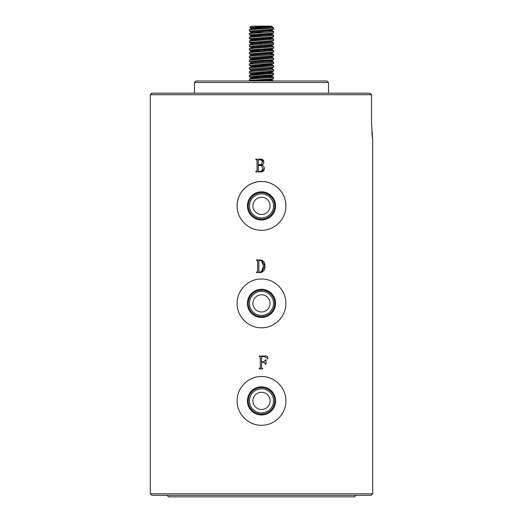 <?xml version="1.0" encoding="UTF-8"?>
<svg xmlns="http://www.w3.org/2000/svg" width="523" height="523" viewBox="0 0 523 523"><rect width="100%" height="100%" fill="white"/><g stroke="black" fill="none" stroke-linecap="round" stroke-linejoin="round"><path stroke-width="0.78" d="M355.947 495.327L354.424 496.85L168.576 496.85L167.053 495.327M270.084 400.88A8.584 8.584 0 0 1 261.5 409.47A8.584 8.584 0 0 1 252.916 400.88A8.584 8.584 0 0 1 261.5 392.296A8.584 8.584 0 0 1 270.084 400.88M270.084 303.392A8.584 8.584 0 0 1 261.5 311.976A8.584 8.584 0 0 1 252.916 303.392A8.584 8.584 0 0 1 261.5 294.802A8.584 8.584 0 0 1 270.084 303.392M270.084 205.899A8.584 8.584 0 0 1 261.5 214.489A8.584 8.584 0 0 1 252.916 205.899A8.584 8.584 0 0 1 261.5 197.315A8.584 8.584 0 0 1 270.084 205.899M150.297 94.696L151.82 93.172L369.983 93.172L371.539 94.696L150.297 94.696L150.297 493.804L372.703 493.804L371.18 495.327L151.82 495.327L150.297 493.804M194.478 82.51L196.001 80.987L326.999 80.987L328.522 82.51L194.478 82.51L194.478 93.172M275.588 400.88A14.088 14.088 0 0 1 261.5 414.968A14.088 14.088 0 0 1 247.412 400.88A14.088 14.088 0 0 1 261.5 386.798A14.088 14.088 0 0 1 275.588 400.88M248.268 400.88A13.232 13.232 0 0 0 261.5 414.111A13.232 13.232 0 0 0 274.732 400.88A13.232 13.232 0 0 0 261.5 387.654A13.232 13.232 0 0 0 248.268 400.88M249.464 400.88A12.036 12.036 0 0 0 261.5 412.915A12.036 12.036 0 0 0 273.536 400.88A12.036 12.036 0 0 0 261.5 388.851A12.036 12.036 0 0 0 249.464 400.88M285.872 400.88C286.179 413.955 274.549 425.559 261.5 425.258C248.418 425.545 236.834 413.955 237.128 400.88C236.827 387.824 248.425 376.207 261.5 376.508C274.555 376.22 286.166 387.772 285.872 400.88M275.588 303.392A14.088 14.088 0 0 1 261.5 317.474A14.088 14.088 0 0 1 247.412 303.392A14.088 14.088 0 0 1 261.5 289.304A14.088 14.088 0 0 1 275.588 303.392M248.268 303.392A13.232 13.232 0 0 0 261.5 316.618A13.232 13.232 0 0 0 274.732 303.392A13.232 13.232 0 0 0 261.5 290.16A13.232 13.232 0 0 0 248.268 303.392M249.464 303.392A12.036 12.036 0 0 0 261.5 315.428A12.036 12.036 0 0 0 273.536 303.392A12.036 12.036 0 0 0 261.5 291.357A12.036 12.036 0 0 0 249.464 303.392M285.872 303.392C286.179 316.461 274.549 328.071 261.5 327.764C248.418 328.058 236.834 316.461 237.128 303.392C236.827 290.33 248.425 278.713 261.5 279.021C274.555 278.726 286.166 290.285 285.872 303.392M275.588 205.899A14.088 14.088 0 0 1 261.5 219.987A14.088 14.088 0 0 1 247.412 205.899A14.088 14.088 0 0 1 261.5 191.817A14.088 14.088 0 0 1 275.588 205.899M248.268 205.899A13.232 13.232 0 0 0 261.5 219.13A13.232 13.232 0 0 0 274.732 205.899A13.232 13.232 0 0 0 261.5 192.667A13.232 13.232 0 0 0 248.268 205.899M249.464 205.899A12.036 12.036 0 0 0 261.5 217.934A12.036 12.036 0 0 0 273.536 205.899A12.036 12.036 0 0 0 261.5 193.863A12.036 12.036 0 0 0 249.464 205.899M285.872 205.899C286.179 218.974 274.549 230.578 261.5 230.27C248.418 230.565 236.834 218.967 237.128 205.899C236.827 192.843 248.425 181.226 261.5 181.527C274.555 181.239 286.166 192.791 285.872 205.899A24.372 24.372 0 0 0 270.842 183.39M249.837 27.458L271.855 26.15L251.145 26.15L249.837 27.458L250.896 28.039L259.617 28.824M273.274 27.569L273.686 27.98L273.039 27.98L273.274 27.569L272.104 26.928M273.686 27.98L273.634 29.144L249.314 30.994L249.366 29.628L273.039 27.98M251.864 27.706L267.227 28.438M273.686 31.589L273.634 32.949L270.116 33.374L249.314 34.799L249.314 33.492L270.116 32.066L273.686 31.589L272.104 30.733L253.962 32.223L250.896 32.635L252.491 33.047M270.509 31.138L263.383 30.726M273.686 35.401L273.634 36.76L249.314 38.61L249.366 37.244L273.686 35.401L272.104 34.544L253.962 36.035L250.896 36.447L252.491 36.852M270.509 34.949L261.5 34.446M261.5 40.16L273.686 39.205L272.104 38.349L250.896 40.251L249.366 41.056L261.5 40.16M270.509 38.754L263.383 38.342M273.686 39.205L273.634 40.572L249.314 42.415L261.5 43.37M273.686 43.017L273.634 44.377L249.314 46.227L249.366 44.86L270.116 43.487L273.686 43.017L272.104 42.16M273.686 46.822L273.634 48.188L249.314 50.031L249.366 48.672L273.686 46.822L272.104 45.965L269.286 45.573M261.5 51.581L273.686 50.633L272.104 49.777L250.896 51.679L249.366 52.483L261.5 51.581M270.509 50.182L263.383 49.77M273.686 50.633L273.634 51.993L249.314 53.843L250.896 54.699L253.714 55.092M273.686 54.438L273.634 55.804L249.314 57.654L249.366 56.288L270.116 54.915L273.686 54.438L270.509 53.987M261.5 59.197L273.686 58.249L272.104 57.393L250.896 59.295L249.366 60.099L261.5 59.197M273.686 58.249L273.634 59.609L252.884 60.982L249.314 61.459L250.896 62.315M273.686 62.054L273.634 63.42L249.314 65.27L249.366 63.904L270.116 62.531L273.686 62.054L270.509 61.609M261.5 66.813L273.686 65.865L272.104 65.009L250.896 66.911L249.366 67.715L261.5 66.813M263.383 65.002L261.5 64.911M273.686 65.865L273.634 67.225L252.884 68.598L249.314 69.075L250.896 69.932M273.686 69.67L273.634 71.036L249.314 72.887L249.366 71.52L270.116 70.147L273.686 69.67L272.104 68.814M261.5 74.429L273.686 73.482L272.104 72.625L250.896 74.528L249.366 75.332L261.5 74.429M270.509 73.03L261.5 72.527M273.686 73.482L273.634 74.841L252.884 76.214L249.314 76.691L250.896 77.548M273.686 77.286L273.634 78.653L249.314 80.503L249.366 79.136L273.686 77.286L263.383 76.43M258.303 27.98L261.5 27.98M249.314 30.994L250.896 31.851L259.617 32.635M252.491 31.445L261.5 31.942M249.314 34.799L261.5 35.754M249.314 38.61L250.896 39.467M252.491 39.062L259.617 39.467M249.314 42.415L249.366 41.056M249.314 46.227L250.896 47.083L253.714 47.475M252.491 46.678L259.617 47.09M249.314 50.031L259.617 50.894M249.314 53.843L249.366 52.483M249.314 57.654L250.896 58.504L253.714 58.903M249.314 61.459L249.366 60.099M249.314 65.27L250.896 66.12L250.837 66.977M252.491 65.715L259.617 66.127M249.314 69.075L249.366 67.715M249.314 72.887L250.896 73.743L253.714 74.135M249.314 76.691L249.366 75.332M252.491 77.143L259.617 77.554M249.314 80.503L250.197 80.987M252.491 80.947L253.067 80.987M261.5 159.247C263.036 159.554 263.801 160.496 263.808 162.071C263.762 163.607 262.991 164.575 261.5 164.98L261.5 165.026C263.331 165.536 264.278 166.745 264.337 168.654C264.22 170.446 263.272 171.511 261.5 171.851L255.812 171.936L255.812 171.4L257.055 170.812L257.055 160.267L255.812 159.672L255.812 159.142L261.5 159.247L263.795 162.071C263.749 163.621 262.964 164.601 261.441 165.007C263.304 165.51 264.265 166.732 264.324 168.654L261.5 171.851M261.5 260.094C263.978 261.18 265.115 263.154 264.919 266.011C265.2 269.057 264.056 271.195 261.5 272.437L256.571 272.673L256.571 272.137L257.636 271.548L257.636 260.997L256.571 260.408L256.571 259.872L261.5 260.094L264.906 266.011L261.5 272.437M267.044 356.078L267.933 358.771L267.07 356.078L259.264 356.078L259.264 356.608L259.277 356.078M267.972 358.771L264.363 356.608L262.252 356.608L261.578 357.183L261.578 361.759L264.056 361.759L265.488 359.804L266.017 359.804L266.017 364.25L265.488 364.25L264.056 362.295L261.578 362.295L261.578 367.741L262.644 368.336L262.644 368.872L259.264 368.872L259.264 368.336L260.33 367.747L260.33 357.202L259.264 356.608M371.833 131.619L371.892 132.437M371.905 132.561L372.121 134.888M372.134 134.993L372.539 138.386M371.539 123.644L372.703 139.556L371.539 123.644L371.539 94.696L370.879 93.95M272.163 26.457L272.163 26.987L269.038 27.464L250.896 28.83L252.491 29.236M269.286 34.145L272.104 34.544M269.286 37.957L272.104 38.349M272.163 41.304L272.163 42.219L253.962 43.651L250.896 44.063L249.366 44.86M272.163 45.115L272.163 46.031L253.962 47.456L250.896 47.868L249.366 48.672M269.286 49.378L272.104 49.777M272.163 52.731L272.163 53.647L253.962 55.072L250.896 55.484L249.366 56.288M263.383 60.413L269.286 60.805M270.509 60.001L272.163 60.348L272.163 61.263L253.962 62.688L250.896 63.106L249.366 63.904M263.383 64.224L269.286 64.61M272.163 67.964L272.163 68.879L253.962 70.304L250.896 70.723L249.366 71.52M269.286 72.233L272.104 72.625M269.286 76.038L272.163 76.495L253.962 77.92L250.896 78.339L249.366 79.136M269.286 79.849L272.163 80.3L266.03 80.987M270.149 26.457L250.896 28.039M273.634 29.144L272.104 29.942L269.038 30.36L250.896 31.851M273.634 32.949L272.104 33.753L269.038 34.165L250.896 35.656L249.366 34.858M253.714 36.054L259.617 36.44M270.509 37.153L272.104 37.564L269.038 37.976L250.837 39.402L250.837 40.317M273.634 40.572L272.104 41.369L269.038 41.781L250.837 43.213L253.714 43.671M273.634 44.377L272.104 45.181L269.038 45.593L250.896 47.083M272.163 49.835L272.163 48.92L253.962 50.352L250.896 50.888L259.617 51.672M273.634 51.993L272.104 52.797L269.038 53.209L250.837 54.634L250.837 55.549M273.634 55.804L272.104 56.602L269.038 57.014L250.896 58.504M272.163 60.348L253.962 61.779L250.837 62.25L250.837 63.165M270.509 63.813L272.104 64.218L269.038 64.63L250.837 66.061M273.634 67.225L272.104 68.029L269.038 68.441L250.837 69.866L250.837 70.782M270.509 71.429L272.163 71.775L272.163 72.684M273.634 71.036L272.104 71.834L269.038 72.246L250.837 73.678L250.837 74.593M272.163 76.495L272.163 75.58L253.962 77.012L250.837 77.482L250.837 78.398M273.634 78.653L272.104 79.45L269.038 79.869L252.145 80.987M261.5 181.527A24.372 24.372 0 0 0 237.128 205.899M256.394 171.4L257.081 170.812L257.081 160.267L256.309 159.672M255.845 159.672L255.845 159.142M255.845 171.936L255.845 171.4M261.5 160.11L258.944 159.672L258.297 160.26L258.297 164.83L261.5 164.314L262.383 162.104L261.5 160.11L259.8 159.672M261.5 165.647L258.297 165.36L258.297 170.818L258.957 171.4L261.5 171.165L262.919 168.491L261.5 165.647L259.99 165.36M260.277 171.4L261.5 171.165M260.166 164.83L261.5 164.314M256.996 260.408L257.656 260.997L257.656 271.548L257.035 272.137M256.597 260.408L256.597 259.872M256.597 272.673L256.597 272.137M261.5 260.774L259.905 260.408L258.878 260.997L258.878 271.548L259.689 272.137L261.5 271.666L263.5 266.161L261.5 260.774L259.905 260.408M259.696 272.137L261.5 271.666M261.578 362.295L261.578 367.741L262.173 368.336M265.991 359.804L265.991 364.25M262.252 356.608L261.578 357.183L261.578 361.759M267.933 358.771L267.56 358.915M259.702 356.608L260.336 357.202L260.336 367.747L259.735 368.336M259.277 368.872L259.277 368.336M262.638 368.336L262.638 368.872M328.522 82.51L328.522 93.172M372.703 139.556L372.703 493.804M273.634 81.039L272.104 80.241M273.634 77.234L272.104 76.43M273.634 62.002L272.104 61.198M273.634 54.385L272.104 53.581M249.366 37.244L250.896 36.447M249.366 33.439L250.896 32.635M249.366 29.628L250.896 28.83M273.634 36.76L272.104 37.564M249.366 42.474L250.896 43.272M273.634 48.188L272.104 48.985M249.366 50.09L250.896 50.888M273.634 59.609L272.104 60.413M273.634 63.42L272.104 64.218M273.634 74.841L272.104 75.645M250.837 27.98L250.837 28.889M272.163 29.883L272.163 30.798M250.837 31.785L250.837 32.701M272.163 33.688L272.163 34.603M250.837 35.597L250.837 36.505M272.163 37.499L272.163 38.414M250.837 43.213L250.837 44.128M250.837 47.018L250.837 47.933M250.837 50.829L250.837 51.744M272.163 56.543L272.163 57.452M250.837 58.445L250.837 59.361M272.163 64.159L272.163 65.068M272.163 79.391L272.163 80.3"/></g></svg>
